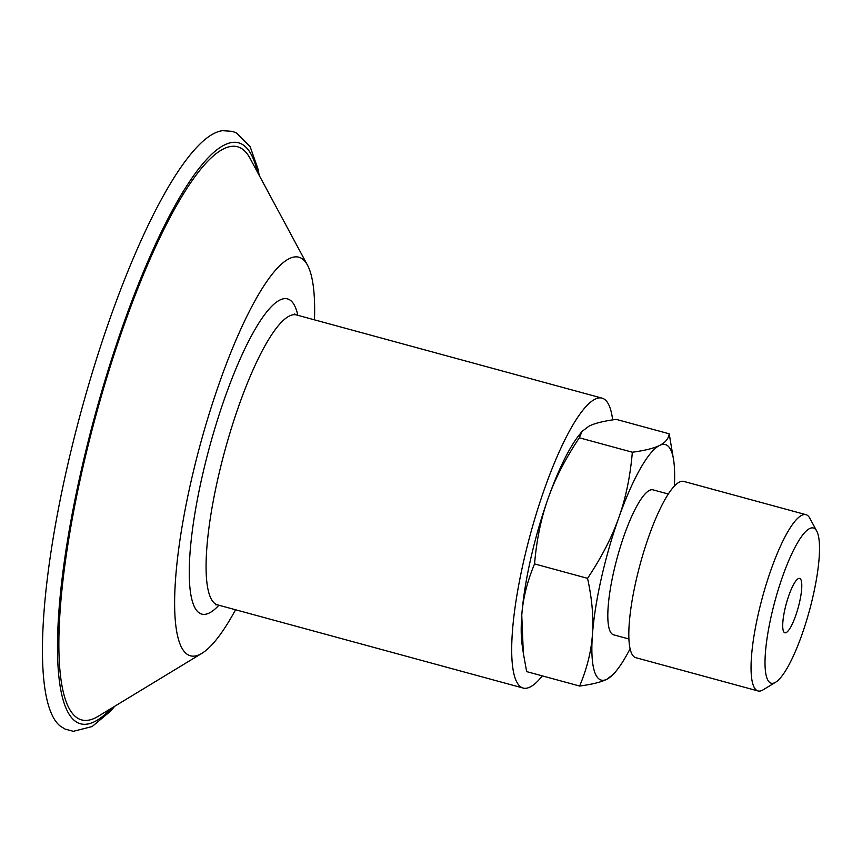 <?xml version="1.0" encoding="UTF-8"?>
<svg xmlns="http://www.w3.org/2000/svg" width="862" height="862" viewBox="0 0 862 862"><rect width="100%" height="100%" fill="white"/><g stroke="black" fill="none" stroke-linecap="round" stroke-linejoin="round"><path stroke-width="1.29" d="M786.176 632.589A28.166 6.26 -74.8 0 1 784.862 632.783A28.166 6.26 -74.8 0 1 785.519 606.632A28.166 6.26 -74.8 0 1 798.331 578.628A28.166 6.26 -74.8 0 1 799.656 578.424A28.166 6.26 -74.8 0 1 798.988 604.585A28.166 6.26 -74.8 0 1 786.176 632.589M674.332 486.168A122.059 27.142 105.2 0 0 673.761 460.933A122.059 27.142 105.2 0 0 659.602 445.417C665.367 442.583 668.567 438.715 669.203 433.801L616.211 419.374C603.659 421.055 594.575 423.317 588.94 426.173L582.066 431.399L579.339 437.788C565.375 458.735 554.966 478.949 548.113 498.441A122.059 27.142 -74.8 0 1 579.081 435.159L582.066 431.399M523.331 653.202L522.092 644.485A122.059 27.142 -74.8 0 1 521.769 615.349L523.331 653.202L526.65 671.617L579.641 686.033C587.011 668.395 591.278 651.241 592.431 634.594A122.059 27.142 105.2 0 0 606.913 679.234A122.059 27.142 105.2 0 0 616.772 670.259A122.059 27.142 105.2 0 0 630.068 648.795M534.559 563.91C527.199 581.559 522.932 598.702 521.769 615.349A122.059 27.142 -74.8 0 1 548.113 498.441C541.142 517.9 536.617 539.731 534.559 563.91L587.561 578.337C601.525 557.391 611.934 537.177 618.787 517.685C625.758 498.214 630.284 476.395 632.342 452.216C644.884 450.546 653.978 448.272 659.602 445.417A122.059 27.142 105.2 0 0 618.787 517.685A122.059 27.142 105.2 0 0 592.431 634.594C593.724 617.968 592.097 599.219 587.561 578.337M809.612 528.568A80.435 17.887 -74.8 0 1 816.756 531.111A80.435 17.887 -74.8 0 1 809.504 610.307A80.435 17.887 -74.8 0 1 775.617 682.241A80.435 17.887 -74.8 0 1 774.895 682.639A80.435 17.887 -74.8 0 1 771.221 616.114A80.435 17.887 -74.8 0 1 809.612 528.568M775.617 682.241L763.096 689.837A91.34 20.311 -74.8 0 1 762.277 690.3A91.34 20.311 -74.8 0 1 758 690.947A91.34 20.311 -74.8 0 1 760.144 606.126A91.34 20.311 -74.8 0 1 801.703 515.325A91.34 20.311 -74.8 0 1 805.981 514.679A91.34 20.311 -74.8 0 1 809.817 518.213L816.756 531.111M758 690.947L635.768 657.674A91.34 20.311 -74.8 0 1 637.912 572.853A91.34 20.311 -74.8 0 1 679.471 482.052A91.34 20.311 -74.8 0 1 683.749 481.405L805.981 514.679M628.883 638.979L613.528 634.798A75.113 16.701 -74.8 0 1 615.296 565.052A75.113 16.701 -74.8 0 1 649.474 490.381A75.113 16.701 -74.8 0 1 652.987 489.842L668.341 494.023M616.772 670.259L613.787 674.009L606.913 679.234C601.277 682.101 592.194 684.363 579.641 686.033M669.203 433.801L673.761 460.933M632.342 452.216L579.339 437.788M612.645 419.88A150.236 33.402 105.2 0 0 602.053 398.136A150.236 33.402 105.2 0 0 595.017 399.203A150.236 33.402 105.2 0 0 526.66 548.544A150.236 33.402 105.2 0 0 523.137 688.048A150.236 33.402 105.2 0 0 530.162 686.982A150.236 33.402 105.2 0 0 542.349 675.883M259.236 175.449L258.05 169.2L250.163 146.712L236.263 132.856L232.147 131.336L222.547 130.679A309.857 68.885 105.2 0 0 214.315 133.308A309.857 68.885 105.2 0 0 76.74 427.908A309.857 68.885 105.2 0 0 60.437 726.235L65.113 729.09L73.324 731.321L92.137 726.537L110.153 711.484L114.754 706.247M314.479 319.845A206.568 45.923 105.2 0 0 307.529 265.216L249.991 158.263A297.034 66.04 105.2 0 0 223.614 148.867A297.034 66.04 105.2 0 0 81.804 472.171A297.034 66.04 105.2 0 0 95.38 717.863A297.034 66.04 105.2 0 0 98.063 716.376L201.88 653.342A206.568 45.923 105.2 0 0 235.552 609.768M307.529 265.216A206.568 45.923 105.2 0 0 289.19 258.675A206.568 45.923 105.2 0 0 190.577 483.517A206.568 45.923 105.2 0 0 200.016 654.377A206.568 45.923 105.2 0 0 201.88 653.342M257.35 171.937A301.118 66.945 105.2 0 0 224.497 144.956A301.118 66.945 105.2 0 0 74.682 501.124A301.118 66.945 105.2 0 0 111.338 708.316M297.832 315.32A163.381 36.323 105.2 0 0 279.87 300.051A163.381 36.323 105.2 0 0 198.443 493.991A163.381 36.323 105.2 0 0 218.916 605.232M294.642 313.994L296.431 314.932A150.236 33.402 105.2 0 0 289.395 316.009A150.236 33.402 105.2 0 0 221.038 465.351A150.236 33.402 105.2 0 0 217.515 604.855L215.489 604.768M217.515 604.855L523.137 688.048M296.431 314.932L602.053 398.136"/></g></svg>
